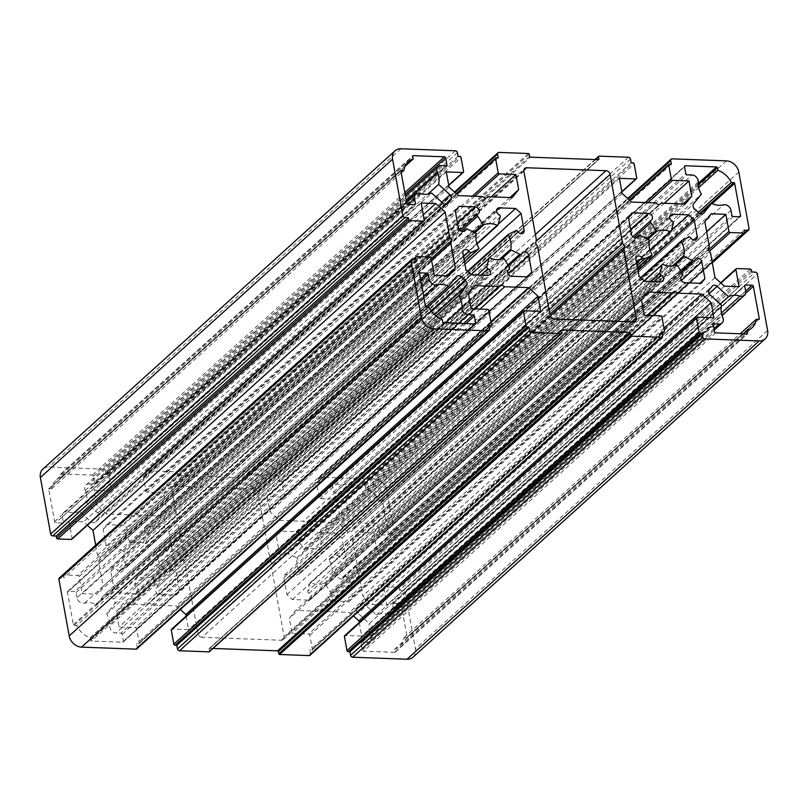 <?xml version="1.0" encoding="UTF-8"?>
<svg xmlns="http://www.w3.org/2000/svg" width="808" height="808" viewBox="0 0 808 808"><rect width="100%" height="100%" fill="white"/><g stroke="black" fill="none" stroke-linecap="round" stroke-linejoin="round"><path stroke-width="0.61" stroke-dasharray="4.04 3.03" d="M709.252 289.86L357.096 608.172L360.065 604.485A3.939 3.141 47.9 0 1 360.338 604.202A3.939 3.141 47.9 0 1 364.964 604.677L376.366 614.999A19.695 15.716 -132.1 0 1 387.891 614.433A5.909 4.717 47.9 0 0 389.284 614.676A5.909 4.717 47.9 0 0 392.264 613.656A5.909 4.717 47.9 0 0 393.496 609.464L745.663 291.153M421.816 286.062L77.033 597.698A5.909 4.717 47.9 0 0 83.204 603.293A5.909 4.717 47.9 0 0 84.527 603.152A19.695 15.716 -132.1 0 1 96.425 604.586L104.192 594.971A3.939 3.141 47.9 0 1 104.464 594.688L456.631 276.376M445.764 204.474L98.748 518.14L95.768 521.827A3.939 3.141 47.9 0 1 95.495 522.109A3.939 3.141 47.9 0 1 93.506 522.786A3.939 3.141 47.9 0 1 90.87 521.635L79.477 511.312L431.634 193.001M79.477 511.312A19.695 15.716 -132.1 0 1 72.589 512.666A19.695 15.716 -132.1 0 1 67.943 511.878A5.909 4.717 47.9 0 0 63.569 512.656A5.909 4.717 47.9 0 0 62.337 516.847L407.949 204.464M730.967 210.302L378.8 528.614A5.909 4.717 47.9 0 0 371.306 523.16A19.695 15.716 -132.1 0 1 366.893 523.614A19.695 15.716 -132.1 0 1 359.409 521.726L351.642 531.341A3.939 3.141 47.9 0 1 351.369 531.624L703.536 213.312M171.963 548.551A3.939 3.141 -132.1 0 1 171.134 551.349A3.939 3.141 -132.1 0 1 169.155 552.026A3.939 3.141 -132.1 0 1 165.751 550.006A1.97 1.576 47.9 0 0 163.347 549.137L156.227 552.632A0.788 0.626 47.9 0 0 156.045 553.551A19.695 15.716 -132.1 0 1 158.58 567.509A0.788 0.626 47.9 0 0 159.095 568.448L167.599 572.529A1.97 1.576 47.9 0 0 169.71 571.832A3.939 3.141 -132.1 0 1 170.438 570.711A3.939 3.141 -132.1 0 1 174.013 570.458A3.939 3.141 -132.1 0 1 176.538 573.761L179.598 590.608L175.892 595.203L159.691 594.597A3.939 3.141 -132.1 0 1 155.974 592.042A3.939 3.141 -132.1 0 1 156.398 588.072A3.939 3.141 -132.1 0 1 156.833 587.759A1.97 1.576 47.9 0 0 157.156 585.436L152.045 577.175A0.788 0.626 47.9 0 0 151.086 576.781A19.695 15.716 -132.1 0 1 144.632 577.942A19.695 15.716 -132.1 0 1 137.663 576.286A0.788 0.626 47.9 0 0 136.835 576.609L134.673 584.598A1.97 1.576 47.9 0 0 135.855 586.972A3.939 3.141 -132.1 0 1 137.441 593.011A3.939 3.141 -132.1 0 1 135.451 593.698L119.261 593.092L113.817 588.163L110.757 571.317A3.939 3.141 -132.1 0 1 111.575 568.519A3.939 3.141 -132.1 0 1 116.968 569.862A1.97 1.576 47.9 0 0 119.372 570.731L126.492 567.236A0.788 0.626 47.9 0 0 126.664 566.317A19.695 15.716 -132.1 0 1 124.129 552.369A0.788 0.626 47.9 0 0 123.614 551.42L115.12 547.339A1.97 1.576 47.9 0 0 112.999 548.046A3.939 3.141 -132.1 0 1 112.282 549.157A3.939 3.141 -132.1 0 1 110.292 549.844A3.939 3.141 -132.1 0 1 106.171 546.107L103.111 529.26L106.828 524.675L123.018 525.281A3.939 3.141 -132.1 0 1 126.735 527.826A3.939 3.141 -132.1 0 1 126.321 531.795A3.939 3.141 -132.1 0 1 125.886 532.119A1.97 1.576 47.9 0 0 125.553 534.442L130.674 542.693A0.788 0.626 47.9 0 0 131.633 543.087A19.695 15.716 -132.1 0 1 145.046 543.582A0.788 0.626 47.9 0 0 145.874 543.259L148.046 535.27A1.97 1.576 47.9 0 0 146.864 532.896A3.939 3.141 -132.1 0 1 145.268 526.856A3.939 3.141 -132.1 0 1 147.258 526.18L163.458 526.776L168.902 531.715L171.963 548.551L520.443 233.573M286.123 554.48A3.939 3.141 -132.1 0 1 285.396 555.601A3.939 3.141 -132.1 0 1 283.416 556.278A3.939 3.141 -132.1 0 1 279.295 552.551L276.235 535.704L279.942 531.109L296.142 531.715A3.939 3.141 -132.1 0 1 299.859 534.27A3.939 3.141 -132.1 0 1 299.435 538.239A3.939 3.141 -132.1 0 1 299 538.552A1.97 1.576 47.9 0 0 298.677 540.875L303.788 549.137A0.788 0.626 47.9 0 0 304.757 549.531A19.695 15.716 -132.1 0 1 318.17 550.026A0.788 0.626 47.9 0 0 318.998 549.703L321.17 541.714A1.97 1.576 47.9 0 0 319.978 539.33A3.939 3.141 -132.1 0 1 318.392 533.3A3.939 3.141 -132.1 0 1 320.382 532.613L336.572 533.219L342.016 538.148L345.077 554.995A3.939 3.141 -132.1 0 1 344.259 557.793A3.939 3.141 -132.1 0 1 342.269 558.469A3.939 3.141 -132.1 0 1 338.865 556.449A1.97 1.576 47.9 0 0 336.471 555.581L329.351 559.075A0.788 0.626 47.9 0 0 329.169 559.995A19.695 15.716 -132.1 0 1 331.704 573.943A0.788 0.626 47.9 0 0 332.219 574.892L340.713 578.962A1.97 1.576 47.9 0 0 342.834 578.265A3.939 3.141 -132.1 0 1 343.562 577.154A3.939 3.141 -132.1 0 1 347.137 576.892A3.939 3.141 -132.1 0 1 349.662 580.205L352.722 597.051L349.006 601.637L332.815 601.031A3.939 3.141 -132.1 0 1 329.098 598.476A3.939 3.141 -132.1 0 1 329.512 594.516A3.939 3.141 -132.1 0 1 329.957 594.193A1.97 1.576 47.9 0 0 330.28 591.87L325.159 583.618A0.788 0.626 47.9 0 0 324.2 583.225A19.695 15.716 -132.1 0 1 317.746 584.376A19.695 15.716 -132.1 0 1 310.787 582.72A0.788 0.626 47.9 0 0 309.959 583.053L307.787 591.042A1.97 1.576 47.9 0 0 308.969 593.415A3.939 3.141 -132.1 0 1 310.565 599.455A3.939 3.141 -132.1 0 1 308.575 600.132L292.385 599.536L286.941 594.597L283.881 577.76A3.939 3.141 -132.1 0 1 284.699 574.963A3.939 3.141 -132.1 0 1 290.082 576.306A1.97 1.576 47.9 0 0 292.486 577.175L299.606 573.68A0.788 0.626 47.9 0 0 299.788 572.761A19.695 15.716 -132.1 0 1 297.253 558.803A0.788 0.626 47.9 0 0 296.738 557.863L288.234 553.783A1.97 1.576 47.9 0 0 286.123 554.48L636.381 237.895M698.213 181.972L346.056 500.283A19.695 15.716 -132.1 0 0 349.228 512.494L341.451 522.109A3.939 3.141 47.9 0 0 342.38 527.2L346.743 531.159A3.939 3.141 47.9 0 0 349.379 532.3A3.939 3.141 47.9 0 0 351.369 531.624M554.177 318.988L202.02 637.3L281.305 640.249A3.939 3.141 47.9 0 0 283.295 639.572A3.939 3.141 47.9 0 0 284.113 636.775L632.472 321.907M357.096 608.172A3.939 3.141 47.9 0 0 358.015 613.262L369.408 623.594L721.574 305.283M713.959 328.654L366.893 642.36A5.909 4.717 47.9 0 0 369.872 641.34A5.909 4.717 47.9 0 0 370.67 635.734A19.695 15.716 -132.1 0 1 369.408 623.594M366.893 642.36L361.954 642.178A1.182 0.939 47.9 0 0 361.115 643.219L362.358 650.066A1.182 0.939 47.9 0 0 363.59 651.177L394.759 652.339A0.788 0.626 47.9 0 0 395.314 651.642L394.839 649.016A19.695 15.716 -132.1 0 0 399.728 646.259L751.895 327.947M393.496 609.464L392.567 604.334A1.182 0.939 47.9 0 1 393.405 603.293L399.98 603.536A1.182 0.939 47.9 0 1 401.223 604.657L407.111 637.058A0.788 0.626 47.9 0 1 406.545 637.754L404.02 637.663A19.695 15.716 -132.1 0 1 399.728 646.259M427.745 307.131L109.09 595.153L113.463 599.112A3.939 3.141 47.9 0 1 114.383 604.202L106.616 613.817A19.695 15.716 -132.1 0 1 109.787 626.028A5.909 4.717 47.9 0 0 116.039 633.028L458.702 323.311M109.09 595.153A3.939 3.141 47.9 0 0 104.464 594.688M77.033 597.698L76.103 592.557A1.182 0.939 47.9 0 0 74.861 591.446L68.286 591.193A1.182 0.939 47.9 0 0 67.448 592.244L73.336 624.645A0.788 0.626 47.9 0 0 74.154 625.392L76.689 625.493A19.695 15.716 -132.1 0 0 90.142 637.684L90.627 640.31A0.788 0.626 47.9 0 0 91.445 641.057L122.604 642.219A1.182 0.939 47.9 0 0 123.452 641.178L122.21 634.33A1.182 0.939 47.9 0 0 120.968 633.22L116.039 633.028M441.107 165.64L88.941 483.952A5.909 4.717 47.9 0 0 85.961 484.972A5.909 4.717 47.9 0 0 85.163 490.577A19.695 15.716 -132.1 0 1 86.426 502.717L97.819 513.05A3.939 3.141 47.9 0 1 98.748 518.14M88.941 483.952L93.88 484.133A1.182 0.939 47.9 0 0 94.718 483.093L93.475 476.245A1.182 0.939 47.9 0 0 92.243 475.134L61.085 473.973A0.788 0.626 47.9 0 0 60.519 474.67L60.994 477.296A19.695 15.716 -132.1 0 0 56.105 480.053L408.272 161.741M62.337 516.847L63.276 521.978A1.182 0.939 47.9 0 1 62.428 523.018L55.853 522.776A1.182 0.939 47.9 0 1 54.621 521.655L48.722 489.254A0.788 0.626 47.9 0 1 49.288 488.557L51.813 488.648A19.695 15.716 -132.1 0 1 56.105 480.053M378.8 528.614L379.74 533.755A1.182 0.939 47.9 0 0 380.972 534.866L387.547 535.118A1.182 0.939 47.9 0 0 388.396 534.068L382.507 501.667A0.788 0.626 47.9 0 0 381.679 500.92L379.154 500.819A19.695 15.716 -132.1 0 0 365.691 488.628L365.216 486.002A0.788 0.626 47.9 0 0 364.388 485.255L333.229 484.093A1.182 0.939 47.9 0 0 332.381 485.133L333.623 491.981A1.182 0.939 47.9 0 0 334.865 493.092L339.804 493.284L691.961 174.972M346.056 500.283A5.909 4.717 47.9 0 0 339.804 493.284M202.02 637.3A3.939 3.141 -132.1 0 1 197.899 633.573L185.375 564.671L183.426 561.499L184.244 558.429L171.72 489.537A3.939 3.141 47.9 0 1 172.538 486.739A3.939 3.141 47.9 0 1 174.528 486.062L253.823 489.012A3.939 3.141 47.9 0 1 257.934 492.739L270.458 561.641L272.761 564.822L271.589 567.883L284.113 636.775M359.237 622.503L361.711 636.088L345.258 635.482A1.182 0.939 47.9 0 0 344.663 635.684M310.019 655.248A1.97 1.576 47.9 0 0 310.434 653.854L309.777 650.248L311.504 650.319A1.182 0.939 47.9 0 0 312.353 649.279L309.797 635.229A1.182 0.939 47.9 0 0 308.565 634.108L292.112 633.502L289.355 618.332L295.779 610.383L319.655 611.272L322.331 609.585L325.654 611.494L349.531 612.383L353.48 615.969M561.287 330.522L209.696 648.319L212.999 648.44M209.696 648.319A0.788 0.626 47.9 0 0 209.131 649.016L561.297 330.704M209.535 651.349A0.788 0.626 47.9 0 0 209.524 651.177L209.131 649.016M186.123 616.07L188.587 629.654L172.144 629.038A1.182 0.939 47.9 0 0 171.548 629.24M136.895 648.814A1.97 1.576 47.9 0 0 137.309 647.41L136.653 643.814L138.39 643.875A1.182 0.939 47.9 0 0 139.228 642.835L136.673 628.796A1.182 0.939 47.9 0 0 135.441 627.675L118.998 627.058L116.241 611.888L122.665 603.95L146.541 604.839L149.207 603.152L152.54 605.061L176.417 605.95L180.366 609.525M95.687 545.148L97.516 555.207L99.808 558.389L98.647 561.449L103.161 586.275L96.738 594.223L82.153 593.678L79.043 576.579A1.182 0.939 47.9 0 0 77.8 575.458L64.297 574.953A1.182 0.939 47.9 0 0 63.458 575.993L63.782 577.801L60.327 577.67A1.97 1.576 47.9 0 0 59.327 578.003M71.862 539.239A1.182 0.939 47.9 0 0 72.104 538.401L68.993 521.301L83.578 521.837L87.335 525.25M529.624 156.409L177.457 474.72L177.063 472.559A0.788 0.626 47.9 0 0 176.245 471.821L146.814 470.721A1.97 1.576 47.9 0 0 145.41 472.458L146.056 476.064L144.329 475.993A1.182 0.939 47.9 0 0 143.491 477.033L146.036 491.082A1.182 0.939 47.9 0 0 147.278 492.203L163.721 492.809L166.478 507.979L160.055 515.928L136.178 515.039L133.502 516.726L130.179 514.817L106.302 513.928L96.879 505.394L94.122 490.224L110.575 490.83A1.182 0.939 47.9 0 0 111.413 489.789L108.868 475.75A1.182 0.939 47.9 0 0 107.626 474.629L105.898 474.569L105.242 470.963A1.97 1.576 47.9 0 0 103.182 469.094L48.823 467.075A11.817 9.433 47.9 0 0 42.864 469.115M177.457 474.72A0.788 0.626 47.9 0 0 178.275 475.468L530.442 157.156M598.304 159.681L246.147 477.993L178.275 475.468M246.147 477.993A0.788 0.626 47.9 0 0 246.703 477.296L598.112 159.671M412.969 657.197A11.817 9.433 47.9 0 0 415.433 648.814L405.161 592.284A1.97 1.576 47.9 0 0 403.101 590.416L399.637 590.284L399.314 588.487A1.182 0.939 47.9 0 0 398.081 587.365L384.578 586.871A1.182 0.939 47.9 0 0 383.729 587.911L386.84 605.01L372.256 604.475L362.832 595.94L358.328 571.105L356.025 567.923L357.186 564.863L352.682 540.037L359.106 532.088L373.69 532.634L376.791 549.733A1.182 0.939 47.9 0 0 378.033 550.854L391.537 551.359A1.182 0.939 47.9 0 0 392.375 550.319L392.052 548.511L395.516 548.642A1.97 1.576 47.9 0 0 396.92 546.905L386.638 490.375A11.817 9.433 47.9 0 0 374.286 479.184L319.928 477.164A1.97 1.576 47.9 0 0 318.524 478.902L319.18 482.497L317.453 482.437A1.182 0.939 47.9 0 0 316.605 483.477L319.16 497.516A1.182 0.939 47.9 0 0 320.392 498.637L336.845 499.253L339.602 514.423L333.179 522.362L309.292 521.473L306.626 523.16L303.303 521.251L279.416 520.362L270.003 511.828L267.246 496.657L283.689 497.274A1.182 0.939 47.9 0 0 284.537 496.233L281.982 482.184A1.182 0.939 47.9 0 0 280.75 481.073L279.012 481.002L278.366 477.407A1.97 1.576 47.9 0 0 276.306 475.538L246.874 474.447A0.788 0.626 47.9 0 0 246.309 475.134L246.703 477.296M743.471 333.896L394.839 649.016M404.02 637.663L740.219 333.775M376.366 614.999L720.302 304.121M106.616 613.817L436.088 316.019M96.425 604.586L425.806 306.868M428.846 307.181L76.689 625.493M90.142 637.684L442.309 319.372M86.426 502.717L427.765 194.183M405.03 166.327L60.994 477.296M51.813 488.648L401.233 172.821M359.409 521.726L700.213 213.686M698.334 212.322L379.154 500.819M365.691 488.628L698.678 187.648M349.228 512.494L701.384 194.183M168.902 531.715L464.943 264.125M163.458 526.776L498.253 224.159M106.828 524.675L458.995 206.363M103.111 529.26L455.278 210.949M113.817 588.163L465.984 269.852M119.261 593.092L471.428 274.781M175.892 595.203L528.058 276.892M179.598 590.608L526.745 276.841M279.942 531.109L632.109 212.797M276.235 535.704L628.402 217.392M286.941 594.597L639.098 276.286M292.385 599.536L644.542 281.224M349.006 601.637L701.172 283.325M352.722 597.051L699.859 283.275M342.016 538.148L638.057 270.569M336.572 533.219L671.377 230.603M271.589 567.883L550.268 315.989M549.076 309.807L270.458 561.641M184.244 558.429L536.411 240.117M537.542 246.359L185.375 564.671M713.878 317.776L361.711 636.088M664.004 328.149L349.531 612.383M653.116 315.514L325.654 611.494M319.655 611.272L647.117 315.292M647.945 292.072L295.779 610.383M641.522 300.021L289.355 618.332M644.279 315.191L292.112 633.502M540.754 311.343L188.587 629.654M490.88 321.715L176.417 605.95M479.992 309.08L152.54 605.061M146.541 604.839L474.003 308.858M474.821 285.638L122.665 603.95M468.398 293.577L116.241 611.888M471.155 308.747L118.998 627.058M434.31 275.366L82.153 593.678M448.894 275.912L96.738 594.223M446.622 275.831L103.161 586.275M431.613 260.489L98.647 561.449M97.516 555.207L427.381 257.045M423.301 214.776L83.578 521.837M421.16 202.99L68.993 521.301M446.289 171.912L94.122 490.224M449.046 187.082L96.879 505.394M458.469 195.617L106.302 513.928M482.346 196.506L130.179 514.817M136.178 515.039L488.345 196.728M512.221 197.617L160.055 515.928M509.949 197.526L166.478 507.979M491.183 196.829L163.721 492.809M619.413 178.346L267.246 496.657M622.17 193.516L270.003 511.828M631.583 202.05L279.416 520.362M655.46 202.939L303.303 521.251M309.292 521.473L661.459 203.162M685.335 204.05L333.179 522.362M683.063 203.969L339.602 514.423M664.297 203.273L336.845 499.253M706.646 231.674L373.69 532.634M711.262 213.777L359.106 532.088M704.839 221.725L352.682 540.037M709.353 246.551L357.186 564.863M358.328 571.105L710.485 252.793M714.999 277.629L362.832 595.94M724.423 286.163L372.256 604.475M739.007 286.699L386.84 605.01M272.761 564.822L549.895 314.322M183.426 561.499L535.593 243.188M647.895 315.322L322.331 609.585M474.771 308.888L149.207 603.152M431.3 258.772L99.808 558.389M485.669 198.415L133.502 516.726M658.793 204.848L306.626 523.16M708.192 249.611L356.025 567.923M661.944 331.936L309.777 650.248M488.82 325.503L136.653 643.814M415.948 259.489L63.782 577.801M458.065 156.257L105.898 474.569M498.223 157.752L146.056 476.064M631.179 162.691L279.012 481.002M671.347 164.186L319.18 482.497M744.219 230.199L392.052 548.511M751.804 271.973L399.637 590.284M721.423 312.969L387.891 614.433M371.306 523.16L723.473 204.848M112.999 548.046L463.257 231.452M151.086 576.781L503.243 258.469M324.2 583.225L676.367 264.913M345.077 554.995L693.557 240.016M95.768 521.827L447.349 204.03M703.223 213.554L351.642 531.341M476.882 243.652L145.046 543.582M474.084 232.3L130.674 542.693M463.57 256.58L116.968 569.862M507.949 264.903L167.599 572.529M636.694 263.014L290.082 576.306M681.063 271.337L340.713 578.962M650.006 250.086L318.17 550.026M647.208 238.734L303.788 549.137M281.305 640.249L633.472 321.938M550.066 315.261L197.899 633.573M710.182 294.95L358.015 613.262M370.67 635.734L722.837 317.423M362.358 650.066L714.525 331.755M713.282 324.907L361.115 643.219M394.759 652.339L746.915 334.027M715.757 332.866L363.59 651.177M401.223 604.657L745.602 293.375M758.51 319.433L407.111 637.058M393.405 603.293L744.713 285.749M745.653 291.092L399.98 603.536M364.964 604.677L709.131 293.597M445.259 322.806L109.787 626.028M114.383 604.202L434.583 314.787M456.358 276.659L104.192 594.971M84.527 603.152L423.725 296.566M68.286 591.193L419.594 273.659M420.534 279.002L74.861 591.446M73.336 624.645L425.493 306.333M419.604 273.932L67.448 592.244M122.604 642.219L474.771 323.907M443.612 322.745L91.445 641.057M122.21 634.33L466.014 323.584M474.478 323.897L123.452 641.178M441.754 202.172L97.819 513.05M85.163 490.577L406.242 200.374M93.475 476.245L405.172 194.516M445.743 165.812L94.718 483.093M61.085 473.973L412.676 156.176M404.828 192.597L92.243 475.134M54.621 521.655L406.778 203.343M400.889 170.942L48.722 489.254M62.428 523.018L414.595 204.707M408.02 204.464L55.853 522.776M420.109 193.567L67.943 511.878M90.87 521.635L443.036 203.323M387.547 535.118L739.714 216.807M733.139 216.554L380.972 534.866M382.507 501.667L712.171 203.687M739.421 216.797L388.396 534.068M333.229 484.093L684.538 166.559M698.163 183.557L364.388 485.255M333.623 491.981L685.79 173.669M684.548 166.822L332.381 485.133M341.451 522.109L693.617 203.798M517.918 231.694L165.751 550.006M147.258 526.18L496.556 210.454M146.864 532.896L499.031 214.585M145.874 543.259L498.041 224.947M500.213 216.958L148.046 535.27M131.633 543.087L474.993 232.734M125.553 534.442L461.055 231.189M478.043 213.807L125.886 532.119M123.018 525.281L457.459 222.988M106.171 546.107L458.338 227.795M123.614 551.42L475.781 233.108M467.287 229.038L115.12 547.339M476.296 234.057L124.129 552.369M126.664 566.317L478.831 248.006M119.372 570.731L464.044 259.196M126.603 567.155L464.509 261.741L126.492 567.236M110.757 571.317L462.923 253.005M135.451 593.698L487.618 275.387M135.855 586.972L480.861 275.134M136.835 576.609L471.094 274.488M477.205 274.993L134.673 584.598M489.83 257.974L137.663 576.286M157.156 585.436L509.323 267.125M504.212 258.863L152.045 577.175M508.202 270.165L156.833 587.759M159.691 594.597L511.858 276.286M176.538 573.761L508.252 273.942M169.71 571.832L521.877 253.52M159.095 568.448L501.293 259.146M499.314 259.53L158.58 567.509M156.045 553.551L467.953 271.639M163.347 549.137L515.514 230.825M156.106 552.712L467.519 271.246L156.227 552.632M651.167 220.241L299 538.552M296.142 531.715L630.583 229.422M279.295 552.551L631.462 234.239M296.738 557.863L648.905 239.552M640.401 235.471L288.234 553.783M649.42 240.491L297.253 558.803M299.788 572.761L651.955 254.449M292.486 577.175L637.169 265.63M299.728 573.599L637.623 268.175L299.606 573.68M283.881 577.76L636.037 259.449M308.575 600.132L660.742 281.82M308.969 593.415L653.985 281.568M309.959 583.053L644.218 280.921M650.319 281.436L307.787 591.042M662.954 264.418L310.787 582.72M330.28 591.87L682.447 273.559M677.326 265.307L325.159 583.618M681.326 276.599L329.957 594.193M332.815 601.031L684.982 282.719M349.662 580.205L681.376 280.376M342.834 578.265L695.001 259.954M332.219 574.892L674.417 265.59M672.438 265.963L331.704 573.943M329.169 559.995L641.067 278.073M336.471 555.581L688.628 237.269M329.23 559.156L640.633 277.679L329.351 559.075M691.032 238.138L338.865 556.449M320.382 532.613L669.68 216.887M319.978 539.33L672.145 221.028M318.998 549.703L671.165 231.391M673.327 223.402L321.17 541.714M304.757 549.531L648.117 239.168M298.677 540.875L634.169 237.633M257.934 492.739L536.088 241.329M174.528 486.062L523.837 170.337M535.391 234.512L253.823 489.012M523.887 171.225L171.72 489.537M345.258 635.482L697.425 317.17M660.722 315.797L308.565 634.108M309.797 635.229L661.964 316.918M664.509 330.967L312.353 649.279M172.144 629.038L524.311 310.726M487.608 309.363L135.441 627.675M136.673 628.796L488.84 310.484M491.395 324.523L139.228 642.835M64.297 574.953L416.463 256.641M429.967 257.146L77.8 575.458M79.043 576.579L431.209 258.267M424.271 220.089L72.104 538.401M400.99 148.763L48.823 467.075M455.348 150.783L103.182 469.094M108.868 475.75L461.025 157.439M463.58 171.478L111.413 489.789M110.575 490.83L448.703 185.204M474.73 196.223L147.278 492.203M146.036 491.082L472.357 196.132M456.651 193.971L143.491 477.033M146.814 470.721L498.97 152.409M528.402 153.51L176.245 471.821M246.874 474.447L599.041 156.136M628.472 157.227L276.306 475.538M281.982 482.184L634.149 163.873M636.704 177.922L284.537 496.233M283.689 497.274L621.827 191.648M647.854 202.656L320.392 498.637M319.16 497.516L645.481 202.566M629.775 200.414L316.605 483.477M319.928 477.164L672.094 158.853M726.453 160.873L374.286 479.184M738.805 172.064L386.638 490.375M749.077 228.593L396.92 546.905M391.537 551.359L712.09 261.61M709.424 251.318L378.033 550.854M376.791 549.733L708.444 249.965M720.999 283.063L383.729 587.911M384.578 586.871L736.734 268.559M750.238 269.054L398.081 587.365M405.161 592.284L757.328 273.973M767.6 330.502L415.433 648.814M361.954 642.178L713.262 324.644M395.314 651.642L746.723 334.017M406.545 637.754L758.712 319.443M392.567 604.334L744.724 286.022M360.065 604.485L712.232 286.173M463.63 323.493L120.968 633.22M113.463 599.112L431.583 311.575M76.103 592.557L420.877 280.921M74.154 625.392L426.321 307.08M90.627 640.31L442.784 321.998M93.88 484.133L446.046 165.822M60.519 474.67L412.686 156.358M49.288 488.557L400.879 170.761M63.276 521.978L414.292 204.697M698.91 212.847L346.743 531.159M379.74 533.755L731.896 215.443M381.679 500.92L699.728 213.443M365.216 486.002L698.243 184.982M334.865 493.092L687.032 174.781M342.38 527.2L694.537 208.888M662.196 333.34L311.504 650.319M310.434 653.854L662.59 335.542M209.524 651.177L561.691 332.866M489.072 326.897L138.39 643.875M137.309 647.41L489.476 329.098M412.484 259.358L60.327 577.67M63.458 575.993L413.726 259.398M457.409 152.651L105.242 470.963M107.626 474.629L459.792 156.318M496.496 157.681L144.329 475.993M145.41 472.458L455.086 192.546M529.23 154.247L177.063 472.559M246.309 475.134L595.435 159.57M630.523 159.095L278.366 477.407M280.75 481.073L632.916 162.762M669.61 164.125L317.453 482.437M318.524 478.902L628.2 198.99M712.232 262.368L395.516 548.642M392.375 550.319L744.542 232.007M751.48 270.175L399.314 588.487M403.101 590.416L755.268 272.104M171.134 551.349L523.301 233.037M112.282 549.157L464.438 230.846M285.396 555.601L637.562 237.289M344.259 557.793L696.425 239.481M95.495 522.109L447.662 203.798M283.295 639.572L635.462 321.261M369.872 641.34L714.221 330.098M392.264 613.656L722.1 315.524M85.961 484.972L405.475 196.162M63.569 512.656L406.636 202.566M145.268 526.856L497.435 208.545M126.321 531.795L478.488 213.484M111.575 568.519L463.741 250.207M137.441 593.011L489.608 274.7M156.398 588.072L508.565 269.761M170.438 570.711L522.604 252.399M299.435 538.239L651.601 219.928M284.699 574.963L636.866 256.651M310.565 599.455L662.732 281.144M329.512 594.516L681.679 276.205M343.562 577.154L695.718 258.843M318.392 533.3L670.559 214.989M361.358 642.38L713.525 324.069M395.152 652.207L747.319 333.896M406.949 637.623L759.106 319.311M392.809 603.495L744.976 285.184M360.338 604.202L712.505 285.891M67.69 591.405L419.857 273.094M123.2 642.017L475.367 323.705M94.475 483.931L446.642 165.62M60.681 474.104L412.848 155.792M48.894 488.689L401.051 170.377M63.024 522.816L415.191 204.505M388.143 534.906L740.31 216.594M332.633 484.295L684.8 165.983M145.723 543.521L477.023 244.067M125.664 532.27L459.742 230.31M113.362 547.491L462.944 231.512M136.986 576.356L471.034 274.427M157.055 587.598L508.131 270.266M169.357 572.387L508.515 265.822M298.788 538.714L632.866 236.754M286.486 553.924L636.068 237.946M310.11 582.79L644.148 280.861M330.169 594.042L681.255 276.7M342.471 578.821L681.639 272.266M318.847 549.955L650.147 250.5M172.538 486.739L524.705 168.428M312.1 650.117L662.247 333.623M209.292 648.45L561.459 330.139M138.986 643.673L489.123 327.19M63.701 575.155L413.07 259.378M111.171 490.628L448.763 185.497M143.733 476.195L456.318 193.667M145.814 471.064L454.52 192.031M246.541 477.861L598.708 159.55M246.48 474.579L595.001 159.56M284.285 497.071L621.877 191.93M316.857 482.639L629.432 200.101M318.938 477.498L627.634 198.475M396.506 548.309L712.313 262.853M392.132 551.157L712.141 261.903M383.982 587.073L720.665 282.75"/><path stroke-width="1.21" d="M740.057 296.122A5.909 4.717 47.9 0 0 741.451 296.364A5.909 4.717 47.9 0 0 744.431 295.344A5.909 4.717 47.9 0 0 745.663 291.153L744.724 286.022A1.182 0.939 -132.1 0 1 745.572 284.982L752.147 285.224A1.182 0.939 -132.1 0 1 753.379 286.345L759.278 318.746A0.788 0.626 -132.1 0 1 758.712 319.443L756.187 319.352A19.695 15.716 -132.1 0 1 751.895 327.947A19.695 15.716 -132.1 0 1 747.006 330.704L747.481 333.33A0.788 0.626 -132.1 0 1 746.915 334.027L715.757 332.866A1.182 0.939 -132.1 0 1 714.525 331.755L713.282 324.907A1.182 0.939 -132.1 0 1 714.12 323.867L719.059 324.048A5.909 4.717 47.9 0 0 722.039 323.028A5.909 4.717 47.9 0 0 722.837 317.423A19.695 15.716 -132.1 0 1 721.574 305.283L710.182 294.95A3.939 3.141 -132.1 0 1 709.252 289.86L712.232 286.173A3.939 3.141 -132.1 0 1 712.505 285.891A3.939 3.141 -132.1 0 1 717.13 286.365L728.523 296.688A19.695 15.716 -132.1 0 1 740.057 296.122L721.423 312.969M429.2 279.386A5.909 4.717 47.9 0 0 435.371 284.982A5.909 4.717 47.9 0 0 436.694 284.84A19.695 15.716 -132.1 0 1 448.591 286.274L456.358 276.659A3.939 3.141 -132.1 0 1 456.631 276.376A3.939 3.141 -132.1 0 1 461.257 276.841L465.62 280.8A3.939 3.141 -132.1 0 1 466.549 285.891L458.772 295.506A19.695 15.716 -132.1 0 1 461.944 307.717A5.909 4.717 47.9 0 0 468.196 314.716L473.135 314.908A1.182 0.939 -132.1 0 1 474.377 316.019L475.619 322.867A1.182 0.939 -132.1 0 1 474.771 323.907L443.612 322.745A0.788 0.626 -132.1 0 1 442.784 321.998L442.309 319.372A19.695 15.716 -132.1 0 1 428.846 307.181L426.321 307.08A0.788 0.626 -132.1 0 1 425.493 306.333L419.604 273.932A1.182 0.939 -132.1 0 1 420.453 272.882L427.028 273.134A1.182 0.939 -132.1 0 1 428.26 274.245L429.2 279.386L421.816 286.062M431.634 193.001A19.695 15.716 -132.1 0 1 424.745 194.354A19.695 15.716 -132.1 0 1 420.109 193.567A5.909 4.717 47.9 0 0 415.736 194.344A5.909 4.717 47.9 0 0 414.504 198.536L415.433 203.667A1.182 0.939 -132.1 0 1 414.595 204.707L408.02 204.464A1.182 0.939 -132.1 0 1 406.778 203.343L400.889 170.942A0.788 0.626 -132.1 0 1 401.455 170.246L403.98 170.337A19.695 15.716 -132.1 0 1 408.272 161.741A19.695 15.716 -132.1 0 1 413.161 158.984L412.686 156.358A0.788 0.626 -132.1 0 1 413.241 155.661L444.41 156.823A1.182 0.939 -132.1 0 1 445.642 157.934L446.885 164.781A1.182 0.939 -132.1 0 1 446.046 165.822L441.107 165.64A5.909 4.717 47.9 0 0 438.128 166.66A5.909 4.717 47.9 0 0 437.33 172.266A19.695 15.716 -132.1 0 1 438.593 184.406L449.985 194.738A3.939 3.141 -132.1 0 1 450.904 199.828L447.935 203.515A3.939 3.141 -132.1 0 1 447.662 203.798A3.939 3.141 -132.1 0 1 445.673 204.474A3.939 3.141 -132.1 0 1 443.036 203.323L431.634 193.001M723.473 204.848A19.695 15.716 -132.1 0 1 719.059 205.303A19.695 15.716 -132.1 0 1 711.575 203.414L703.808 213.029A3.939 3.141 -132.1 0 1 703.536 213.312A3.939 3.141 -132.1 0 1 701.546 213.989A3.939 3.141 -132.1 0 1 698.91 212.847L694.537 208.888A3.939 3.141 -132.1 0 1 693.617 203.798L701.384 194.183A19.695 15.716 -132.1 0 1 698.213 181.972A5.909 4.717 47.9 0 0 691.961 174.972L687.032 174.781A1.182 0.939 -132.1 0 1 685.79 173.669L684.548 166.822A1.182 0.939 -132.1 0 1 685.396 165.781L716.555 166.943A0.788 0.626 -132.1 0 1 717.373 167.69L717.857 170.316A19.695 15.716 -132.1 0 1 731.311 182.507L733.846 182.608A0.788 0.626 -132.1 0 1 734.664 183.355L740.552 215.756A1.182 0.939 -132.1 0 1 739.714 216.807L733.139 216.554A1.182 0.939 -132.1 0 1 731.896 215.443L730.967 210.302A5.909 4.717 47.9 0 0 723.473 204.848M477.023 244.067L497.89 225.21A0.788 0.626 -132.1 0 0 498.041 224.947L500.213 216.958A1.97 1.576 -132.1 0 0 499.031 214.585A3.939 3.141 -132.1 0 1 497.435 208.545A3.939 3.141 -132.1 0 1 499.425 207.868L515.615 208.464L521.059 213.403L524.119 230.24A3.939 3.141 -132.1 0 1 523.301 233.037A3.939 3.141 -132.1 0 1 521.312 233.714A3.939 3.141 -132.1 0 1 517.918 231.694A1.97 1.576 -132.1 0 0 515.514 230.825L508.394 234.32A0.788 0.626 -132.1 0 0 508.212 235.239A19.695 15.716 -132.1 0 1 510.747 249.197L499.314 259.53M463.257 231.452L465.166 229.735A3.939 3.141 -132.1 0 1 464.438 230.846A3.939 3.141 -132.1 0 1 462.459 231.532A3.939 3.141 -132.1 0 1 458.338 227.795L455.278 210.949L458.995 206.363L475.185 206.969A3.939 3.141 -132.1 0 1 478.902 209.524A3.939 3.141 -132.1 0 1 478.488 213.484A3.939 3.141 -132.1 0 1 478.043 213.807A1.97 1.576 -132.1 0 0 477.72 216.13L482.841 224.382L474.084 232.3M508.131 270.266L509.212 269.286A1.97 1.576 -132.1 0 0 509.323 267.125L504.212 258.863A0.788 0.626 -132.1 0 0 503.243 258.469A19.695 15.716 -132.1 0 1 496.799 259.631A19.695 15.716 -132.1 0 1 489.83 257.974A0.788 0.626 -132.1 0 0 489.002 258.297L486.83 266.286L477.205 274.993M636.381 237.895L638.29 236.168A3.939 3.141 -132.1 0 1 637.562 237.289A3.939 3.141 -132.1 0 1 635.573 237.966A3.939 3.141 -132.1 0 1 631.462 234.239L628.402 217.392L632.109 212.797L648.309 213.403A3.939 3.141 -132.1 0 1 652.026 215.958A3.939 3.141 -132.1 0 1 651.601 219.928A3.939 3.141 -132.1 0 1 651.167 220.241A1.97 1.576 -132.1 0 0 650.844 222.564L655.955 230.825L647.208 238.734M681.255 276.7L682.336 275.73A1.97 1.576 -132.1 0 0 682.447 273.559L677.326 265.307A0.788 0.626 -132.1 0 0 676.367 264.913A19.695 15.716 -132.1 0 1 669.913 266.064A19.695 15.716 -132.1 0 1 662.954 264.418A0.788 0.626 -132.1 0 0 662.126 264.741L659.954 272.73L650.319 281.436M650.147 250.5L671.014 231.643A0.788 0.626 -132.1 0 0 671.165 231.391L673.327 223.402A1.97 1.576 -132.1 0 0 672.145 221.028A3.939 3.141 -132.1 0 1 670.559 214.989A3.939 3.141 -132.1 0 1 672.549 214.302L688.739 214.908L694.183 219.837L697.243 236.683A3.939 3.141 -132.1 0 1 696.425 239.481A3.939 3.141 -132.1 0 1 694.436 240.158A3.939 3.141 -132.1 0 1 691.032 238.138A1.97 1.576 -132.1 0 0 688.628 237.269L681.508 240.764A0.788 0.626 -132.1 0 0 681.336 241.683A19.695 15.716 -132.1 0 1 683.871 255.631L672.438 265.963M497.89 225.21A0.788 0.626 -132.1 0 1 497.213 225.281L476.882 243.652M474.993 232.734L483.8 224.776A0.788 0.626 -132.1 0 1 482.841 224.382M464.044 259.196L471.529 252.419A1.97 1.576 -132.1 0 1 469.135 251.551L463.57 256.58M508.252 273.942L528.705 255.449A3.939 3.141 -132.1 0 0 526.18 252.147A3.939 3.141 -132.1 0 0 522.604 252.399A3.939 3.141 -132.1 0 0 521.877 253.52A1.97 1.576 -132.1 0 1 519.766 254.217L507.949 264.903M637.169 265.63L644.653 258.863A1.97 1.576 -132.1 0 1 642.249 257.994L636.694 263.014M681.376 280.376L701.829 261.893A3.939 3.141 -132.1 0 0 699.294 258.58A3.939 3.141 -132.1 0 0 695.718 258.843A3.939 3.141 -132.1 0 0 695.001 259.954A1.97 1.576 -132.1 0 1 692.88 260.661L681.063 271.337M671.014 231.643A0.788 0.626 -132.1 0 1 670.337 231.714L650.006 250.086M648.117 239.168L656.914 231.219A0.788 0.626 -132.1 0 1 655.955 230.825M633.472 321.938L554.177 318.988A3.939 3.141 -132.1 0 1 550.066 315.261L537.542 246.359L535.593 243.188L536.411 240.117L523.887 171.225A3.939 3.141 -132.1 0 1 524.705 168.428A3.939 3.141 -132.1 0 1 526.695 167.751L605.98 170.7A3.939 3.141 -132.1 0 1 610.101 174.427L622.625 243.329L624.917 246.511L623.756 249.571L636.28 318.463A3.939 3.141 -132.1 0 1 635.462 321.261A3.939 3.141 -132.1 0 1 633.472 321.938M501.293 259.146L511.262 250.137A0.788 0.626 -132.1 0 1 510.747 249.197M511.262 250.137L519.766 254.217M528.705 255.449L531.765 272.296L528.058 276.892L511.858 276.286A3.939 3.141 -132.1 0 1 508.141 273.73A3.939 3.141 -132.1 0 1 508.565 269.761A3.939 3.141 -132.1 0 1 509 269.448L508.202 270.165M480.861 275.134L488.022 268.67A1.97 1.576 -132.1 0 1 486.83 266.286M488.022 268.67A3.939 3.141 -132.1 0 1 489.608 274.7A3.939 3.141 -132.1 0 1 487.618 275.387L471.428 274.781L465.984 269.852L462.923 253.005A3.939 3.141 -132.1 0 1 463.741 250.207A3.939 3.141 -132.1 0 1 469.135 251.551M471.529 252.419L478.649 248.925L464.499 261.721L478.77 248.844A0.788 0.626 -132.1 0 1 478.649 248.925M465.166 229.735A1.97 1.576 -132.1 0 1 467.287 229.038L475.781 233.108A0.788 0.626 -132.1 0 1 476.296 234.057A19.695 15.716 -132.1 0 0 478.831 248.006A0.788 0.626 -132.1 0 1 478.77 248.844M483.8 224.776A19.695 15.716 -132.1 0 1 497.213 225.281M656.914 231.219A19.695 15.716 -132.1 0 1 670.337 231.714M674.417 265.59L684.386 256.58A0.788 0.626 -132.1 0 1 683.871 255.631M684.386 256.58L692.88 260.661M701.829 261.893L704.889 278.74L701.172 283.325L684.982 282.719A3.939 3.141 -132.1 0 1 681.265 280.174A3.939 3.141 -132.1 0 1 681.679 276.205A3.939 3.141 -132.1 0 1 682.114 275.881L681.326 276.599M653.985 281.568L661.136 275.104A1.97 1.576 -132.1 0 1 659.954 272.73M661.136 275.104A3.939 3.141 -132.1 0 1 662.732 281.144A3.939 3.141 -132.1 0 1 660.742 281.82L644.542 281.224L639.098 276.286L636.037 259.449A3.939 3.141 -132.1 0 1 636.866 256.651A3.939 3.141 -132.1 0 1 642.249 257.994M644.653 258.863L651.773 255.368L637.623 268.155L651.894 255.288A0.788 0.626 -132.1 0 1 651.773 255.368M638.29 236.168A1.97 1.576 -132.1 0 1 640.401 235.471L648.905 239.552A0.788 0.626 -132.1 0 1 649.42 240.491A19.695 15.716 -132.1 0 0 651.955 254.449A0.788 0.626 -132.1 0 1 651.894 255.288M696.829 317.372L344.663 635.684A1.182 0.939 47.9 0 0 344.42 636.522L346.975 650.561A1.182 0.939 47.9 0 0 348.208 651.682L349.935 651.743L350.591 655.349A1.97 1.576 47.9 0 0 352.652 657.217L407.01 659.237L759.177 340.925L704.818 338.906A1.97 1.576 -132.1 0 1 702.758 337.037L702.101 333.431L700.374 333.371A1.182 0.939 -132.1 0 1 699.132 332.25L696.587 318.211A1.182 0.939 -132.1 0 1 697.425 317.17L713.878 317.776L711.121 302.606L358.954 620.918L359.237 622.503M759.177 340.925A11.817 9.433 47.9 0 0 765.136 338.885A11.817 9.433 47.9 0 0 767.6 330.502L757.328 273.973A1.97 1.576 -132.1 0 0 755.268 272.104L751.804 271.973L751.48 270.175A1.182 0.939 -132.1 0 0 750.238 269.054L736.734 268.559A1.182 0.939 -132.1 0 0 735.896 269.599L739.007 286.699L724.423 286.163L714.999 277.629L710.485 252.793L708.192 249.611L709.353 246.551L704.839 221.725L711.262 213.777L725.847 214.322L728.957 231.421A1.182 0.939 -132.1 0 0 730.2 232.542L743.703 233.047A1.182 0.939 -132.1 0 0 744.542 232.007L744.219 230.199L747.673 230.331L712.232 262.368M598.112 159.671L598.869 158.984L598.476 156.823A0.788 0.626 -132.1 0 1 599.041 156.136L628.472 157.227A1.97 1.576 -132.1 0 1 630.523 159.095L631.179 162.691L632.916 162.762A1.182 0.939 -132.1 0 1 634.149 163.873L636.704 177.922A1.182 0.939 -132.1 0 1 635.856 178.962L619.413 178.346L622.17 193.516L631.583 202.05L655.46 202.939L658.793 204.848L661.459 203.162L685.335 204.05L691.759 196.112L689.002 180.942L672.559 180.325A1.182 0.939 -132.1 0 1 671.327 179.204L668.771 165.165A1.182 0.939 -132.1 0 1 669.61 164.125L671.347 164.186L670.69 160.59A1.97 1.576 -132.1 0 1 672.094 158.853L726.453 160.873A11.817 9.433 47.9 0 1 738.805 172.064L749.077 228.593A1.97 1.576 -132.1 0 1 747.673 230.331M598.869 158.984A0.788 0.626 -132.1 0 1 598.304 159.681L530.442 157.156A0.788 0.626 -132.1 0 1 529.624 156.409L529.23 154.247A0.788 0.626 -132.1 0 0 528.402 153.51L498.97 152.409A1.97 1.576 -132.1 0 0 497.566 154.146L498.223 157.752L496.496 157.681A1.182 0.939 -132.1 0 0 495.647 158.722L498.203 172.771A1.182 0.939 -132.1 0 0 499.435 173.892L515.888 174.498L518.645 189.668L512.221 197.617L488.345 196.728L485.669 198.415L482.346 196.506L458.469 195.617L449.046 187.082L446.289 171.912L462.742 172.518A1.182 0.939 -132.1 0 0 463.58 171.478L461.025 157.439A1.182 0.939 -132.1 0 0 459.792 156.318L458.065 156.257L457.409 152.651A1.97 1.576 -132.1 0 0 455.348 150.783L400.99 148.763A11.817 9.433 47.9 0 0 395.031 150.803A11.817 9.433 47.9 0 0 392.567 159.186L402.839 215.716A1.97 1.576 -132.1 0 0 404.899 217.584L408.363 217.716L56.196 536.027L56.52 537.825A1.182 0.939 47.9 0 0 57.762 538.946L71.266 539.441A1.182 0.939 47.9 0 0 71.862 539.239L424.018 220.927A1.182 0.939 -132.1 0 1 423.422 221.129L409.919 220.635A1.182 0.939 -132.1 0 1 408.686 219.513L408.363 217.716M629.725 332.532A0.788 0.626 -132.1 0 1 630.543 333.28L278.376 651.591A0.788 0.626 47.9 0 0 277.558 650.844L629.725 332.532L561.853 330.007A0.788 0.626 -132.1 0 0 561.297 330.704L561.691 332.866A0.788 0.626 -132.1 0 1 561.126 333.553L531.694 332.462A1.97 1.576 -132.1 0 1 529.634 330.593L528.987 326.998L527.25 326.927A1.182 0.939 -132.1 0 1 526.018 325.816L523.463 311.767A1.182 0.939 -132.1 0 1 524.311 310.726L540.754 311.343L537.997 296.172L528.584 287.638L504.697 286.749L501.374 284.84L498.708 286.527L474.821 285.638L468.398 293.577L471.155 308.747L487.608 309.363A1.182 0.939 -132.1 0 1 488.84 310.484L491.395 324.523A1.182 0.939 -132.1 0 1 490.547 325.563L488.82 325.503L489.476 329.098A1.97 1.576 -132.1 0 1 488.072 330.836L433.714 328.816A11.817 9.433 47.9 0 1 421.362 317.625L411.08 261.095A1.97 1.576 -132.1 0 1 412.484 259.358L415.948 259.489L415.625 257.681A1.182 0.939 -132.1 0 1 416.463 256.641L429.967 257.146A1.182 0.939 -132.1 0 1 431.209 258.267L434.31 275.366L448.894 275.912L455.318 267.963L450.814 243.137L451.975 240.077L449.672 236.896L445.168 212.06L435.744 203.525L421.16 202.99L424.271 220.089A1.182 0.939 -132.1 0 1 424.018 220.927M711.121 302.606L701.697 294.072L677.821 293.183L674.498 291.274L671.822 292.961L647.945 292.072L641.522 300.021L644.279 315.191L660.722 315.797A1.182 0.939 -132.1 0 1 661.964 316.918L664.509 330.967A1.182 0.939 -132.1 0 1 663.671 332.007L661.944 331.936L662.59 335.542A1.97 1.576 -132.1 0 1 661.186 337.279L631.755 336.179A0.788 0.626 -132.1 0 1 630.937 335.441L630.543 333.28M353.48 615.969L358.954 620.918M278.376 651.591L278.77 653.753A0.788 0.626 47.9 0 0 279.598 654.49L309.03 655.591A1.97 1.576 47.9 0 0 310.019 655.248L662.186 336.936M212.999 648.44L277.558 650.844M523.715 310.929L171.548 629.24A1.182 0.939 47.9 0 0 171.296 630.078L173.851 644.128A1.182 0.939 47.9 0 0 175.083 645.239L176.821 645.309L177.477 648.905A1.97 1.576 47.9 0 0 179.528 650.773L208.959 651.864A0.788 0.626 47.9 0 0 209.535 651.349M180.366 609.525L185.83 614.484L186.123 616.07M411.494 259.691L59.327 578.003A1.97 1.576 47.9 0 0 58.923 579.407L69.195 635.936A11.817 9.433 47.9 0 0 81.547 647.127L135.906 649.147A1.97 1.576 47.9 0 0 136.895 648.814L489.062 330.502M87.335 525.25L93.001 530.371L95.687 545.148M395.031 150.803L42.864 469.115A11.817 9.433 47.9 0 0 40.4 477.498L50.672 534.027A1.97 1.576 47.9 0 0 52.732 535.896L56.196 536.027M407.01 659.237A11.817 9.433 47.9 0 0 412.969 657.197L765.136 338.885M747.006 330.704L743.471 333.896M740.219 333.775L756.187 319.352M720.302 304.121L728.523 296.688M436.088 316.019L458.772 295.506M425.806 306.868L448.591 286.274M427.765 194.183L438.593 184.406M413.161 158.984L405.03 166.327M401.233 172.821L403.98 170.337M700.213 213.686L711.575 203.414M731.311 182.507L698.334 212.322M698.678 187.648L717.857 170.316M464.943 264.125L521.059 213.403M498.253 224.159L515.615 208.464M526.745 276.841L531.765 272.296M699.859 283.275L704.889 278.74M638.057 270.569L694.183 219.837M671.377 230.603L688.739 214.908M550.268 315.989L623.756 249.571M622.625 243.329L549.076 309.807M701.697 294.072L664.004 328.149M677.821 293.183L653.116 315.514M647.117 315.292L671.822 292.961M537.997 296.172L185.83 614.484M528.584 287.638L490.88 321.715M504.697 286.749L479.992 309.08M474.003 308.858L498.708 286.527M455.318 267.963L446.622 275.831M450.814 243.137L431.613 260.489M427.381 257.045L449.672 236.896M445.168 212.06L93.001 530.371M435.744 203.525L423.301 214.776M518.645 189.668L509.949 197.526M515.888 174.498L491.183 196.829M691.759 196.112L683.063 203.969M689.002 180.942L664.297 203.273M725.847 214.322L706.646 231.674M549.895 314.322L624.917 246.511M674.498 291.274L647.895 315.322M501.374 284.84L474.771 308.888M451.975 240.077L431.3 258.772M702.101 333.431L349.935 651.743M528.987 326.998L176.821 645.309M520.443 233.573L524.119 230.24M693.557 240.016L697.243 236.683M447.349 204.03L447.935 203.515M703.808 213.029L703.223 213.554M632.472 321.907L636.28 318.463M719.059 324.048L713.959 328.654M745.602 293.375L753.379 286.345M759.278 318.746L758.51 319.433M744.713 285.749L745.572 284.982M752.147 285.224L745.653 291.092M709.131 293.597L717.13 286.365M458.702 323.311L468.196 314.716M461.944 307.717L445.259 322.806M434.583 314.787L466.549 285.891M423.725 296.566L436.694 284.84M419.594 273.659L420.453 272.882M427.028 273.134L420.534 279.002M466.014 323.584L474.377 316.019M475.619 322.867L474.478 323.897M449.985 194.738L441.754 202.172M406.242 200.374L437.33 172.266M405.172 194.516L445.642 157.934M446.885 164.781L445.743 165.812M412.676 156.176L413.241 155.661M444.41 156.823L404.828 192.597M407.949 204.464L414.504 198.536M712.171 203.687L734.664 183.355M740.552 215.756L739.421 216.797M684.538 166.559L685.396 165.781M716.555 166.943L698.163 183.557M496.556 210.454L499.425 207.868M461.055 231.189L477.72 216.13M457.459 222.988L475.185 206.969M471.094 274.488L489.002 258.297M467.953 271.639L508.212 235.239M508.181 234.512L467.529 271.256L508.272 234.401M630.583 229.422L648.309 213.403M644.218 280.921L662.126 264.741M641.067 278.073L681.336 241.683M681.306 240.946L640.653 277.689L681.396 240.845M669.68 216.887L672.549 214.302M634.169 237.633L650.844 222.564M536.088 241.329L610.101 174.427M523.837 170.337L526.695 167.751M605.98 170.7L535.391 234.512M704.818 338.906L352.652 657.217M346.975 650.561L699.132 332.25M696.587 318.211L344.42 636.522M309.03 655.591L661.186 337.279M631.755 336.179L279.598 654.49M561.853 330.007L561.287 330.522M208.959 651.864L561.126 333.553M531.694 332.462L179.528 650.773M173.851 644.128L526.018 325.816M523.463 311.767L171.296 630.078M135.906 649.147L488.072 330.836M433.714 328.816L81.547 647.127M421.362 317.625L69.195 635.936M411.08 261.095L58.923 579.407M71.266 539.441L423.422 221.129M409.919 220.635L57.762 538.946M50.672 534.027L402.839 215.716M392.567 159.186L40.4 477.498M448.703 185.204L462.742 172.518M499.435 173.892L474.73 196.223M472.357 196.132L498.203 172.771M495.647 158.722L456.651 193.971M621.827 191.648L635.856 178.962M672.559 180.325L647.854 202.656M645.481 202.566L671.327 179.204M668.771 165.165L629.775 200.414M712.09 261.61L743.703 233.047M730.2 232.542L709.424 251.318M708.444 249.965L728.957 231.421M735.896 269.599L720.999 283.063M713.262 324.644L714.12 323.867M746.723 334.017L747.481 333.33M473.135 314.908L463.63 323.493M431.583 311.575L465.62 280.8M461.257 276.841L427.745 307.131M420.877 280.921L428.26 274.245M450.904 199.828L445.764 204.474M400.879 170.761L401.455 170.246M414.292 204.697L415.433 203.667M699.728 213.443L733.846 182.608M698.243 184.982L717.373 167.69M702.758 337.037L350.591 655.349M348.208 651.682L700.374 333.371M663.671 332.007L662.196 333.34M630.937 335.441L278.77 653.753M529.634 330.593L177.477 648.905M175.083 645.239L527.25 326.927M490.547 325.563L489.072 326.897M413.726 259.398L415.625 257.681M408.686 219.513L56.52 537.825M52.732 535.896L404.899 217.584M455.086 192.546L497.566 154.146M595.435 159.57L598.476 156.823M628.2 198.99L670.69 160.59M714.221 330.098L722.039 323.028M722.1 315.524L744.431 295.344M405.475 196.162L438.128 166.66M406.636 202.566L415.736 194.344M459.742 230.31L477.831 213.958M462.944 231.512L465.529 229.179M471.034 274.427L489.153 258.045M508.515 265.822L521.514 254.076M632.866 236.754L650.945 220.402M636.068 237.946L638.643 235.613M644.148 280.861L662.277 264.479M681.639 272.266L694.638 260.509M662.247 333.623L664.267 331.805M209.363 651.733L561.52 333.421M489.123 327.19L491.143 325.361M413.07 259.378L415.868 256.843M448.763 185.497L463.337 172.316M456.318 193.667L495.9 157.883M454.52 192.031L497.981 152.752M595.001 159.56L598.637 156.267M621.877 191.93L636.452 178.76M629.432 200.101L669.014 164.327M627.634 198.475L671.105 159.186M712.313 262.853L748.673 229.997M712.141 261.903L744.299 232.845M720.665 282.75L736.139 268.761"/></g></svg>
